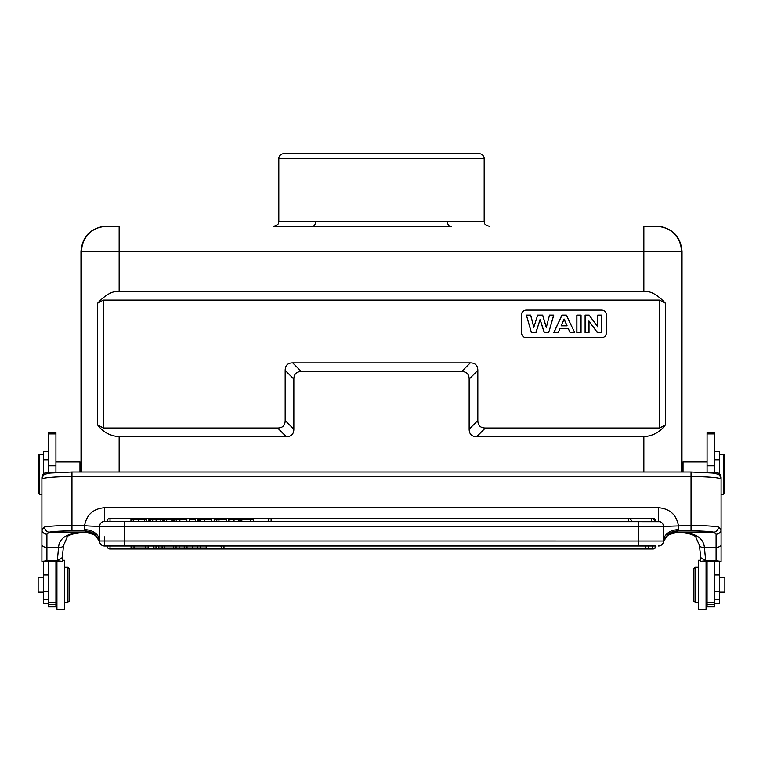 <?xml version="1.0" encoding="UTF-8"?>
<svg xmlns="http://www.w3.org/2000/svg" width="763" height="763" viewBox="0 0 763 763"><rect width="100%" height="100%" fill="white"/><g stroke="black" fill="none" stroke-linecap="round" stroke-linejoin="round"><path stroke-width="1.14" d="M447.328 221.289L484.171 221.289L484.171 158.685A5.007 5.007 0 0 0 479.174 153.678L283.826 153.678A5.007 5.007 0 0 0 278.819 158.685L278.819 221.289L447.328 221.289A5.007 3.214 -90 0 0 450.542 226.296L451.62 226.296M278.819 221.289C277.808 222.796 280.765 223.826 273.812 226.296L450.542 226.296M312.458 226.296A5.007 3.214 90 0 0 315.672 221.289M643.848 226.296L656.371 226.296L643.848 226.296L643.848 251.342L81.593 251.342A25.045 25.045 -90 0 1 106.629 226.296L119.152 226.296L106.629 226.296M681.969 471.992L682.027 251.342C680.539 236.129 672.193 227.784 656.981 226.296L656.371 226.296A25.045 25.045 90 0 1 681.407 251.342L681.407 471.992M106.019 226.296C90.807 227.784 82.461 236.129 80.973 251.342L81.031 471.992M80.973 471.992L80.973 462.96L79.972 461.958L79.972 471.992M55.928 472.488L55.928 432.688L48.422 432.688L48.422 472.497M55.928 606.823L55.928 561.578L48.422 561.578L48.422 606.823L55.928 606.823M55.928 561.597L62.442 561.358L57.435 560.757L46.915 560.757L41.908 561.358L48.422 561.597M48.422 572.565L48.422 568.788M55.852 472.497L46.915 472.497C43.901 472.764 42.232 474.462 41.908 477.59L41.908 479.183C43.729 472.602 45.236 474.605 50.453 473.012L71.96 471.992L71.96 530.895A25.045 2.184 0 0 0 49.185 532.164L85.714 532.164L93.696 534.405M62.442 561.349L62.442 556.361A5.007 3.166 180 0 1 57.435 559.527L58.589 547.338L46.915 547.338L46.915 560.757M41.908 544.62A5.007 2.728 180 0 0 46.915 547.338L46.915 534.195L49.185 532.164A5.007 4.54 79.2 0 1 44.626 526.995L41.908 529.512L41.908 561.349M46.915 534.195A5.007 4.683 180 0 1 41.908 529.512L41.908 479.183A30.053 2.623 180 0 1 71.96 476.57L691.04 476.57L691.04 471.992L71.96 471.992M669.037 534.567L677.134 532.364L669.447 534.319M691.04 530.895L691.04 525.469L663.495 526.413L98.78 526.26C100.087 526.289 86.934 526.251 84.483 525.469L84.617 525.383C86.763 514.539 93.391 508.644 104.512 507.719L658.488 507.719C669.637 508.654 676.266 514.548 678.383 525.383L678.517 529.665L677.916 530.895L691.04 530.895A25.045 2.184 0 0 1 713.815 532.164L677.286 532.164L677.916 530.895C670.715 531.22 665.861 534.987 663.343 542.188L663.495 540.967A5.007 5.007 57.7 0 1 658.488 545.974A5.007 5.007 86.6 0 0 663.276 542.417C668.092 532.812 668.874 535.473 670.019 533.986L677.143 532.316C694.158 532.145 703.248 537.152 704.411 547.338L705.565 559.527A5.007 3.166 180 0 1 700.558 556.361L699.48 545.507L695.789 537.038C694.959 535.655 690.629 532.879 677.134 532.364L676.981 532.316M677.658 531.801C670.515 532.259 665.717 535.807 663.276 542.417L663.276 542.417M669.981 534.005L669.285 534.424M663.495 541.11L663.238 524.868M200.44 545.974L200.44 547.977L206.191 547.977L206.191 545.974L187.021 545.974L187.021 547.977L184.255 547.977L184.255 545.974L107.02 545.974A3.004 3.004 0 0 0 110.025 548.979L652.975 548.95M206.191 545.974L220.965 545.974A3.004 3.004 0 0 0 223.979 548.979L645.851 548.979L645.851 545.974L220.965 545.974A3.004 3.004 0 0 0 223.979 548.979L223.979 545.974M645.851 548.979A3.004 3.004 0 0 0 648.855 545.974L655.541 545.974A3.004 3.004 0 0 1 652.537 548.979L652.537 545.974M648.855 545.974L645.851 545.974M110.025 545.974L110.025 548.979L652.975 548.979A3.004 3.004 0 0 0 655.98 545.974L104.512 545.974A5.007 5.007 -63.1 0 1 99.505 540.967L99.505 541.101M44.626 526.995A30.053 2.623 0 0 1 71.96 525.469L84.483 525.469L84.483 529.665L85.342 531.801C92.447 532.231 97.244 535.769 99.724 542.417A5.007 5.007 -49.9 0 0 104.512 545.974L655.98 545.974M85.342 531.801L93.572 534.329M63.453 544.725C63.644 546.613 62.022 547.491 58.589 547.338C59.209 537.381 68.288 532.374 85.857 532.316L86.028 532.316M104.464 521.434L102.995 521.673M101.603 522.369L100.754 523.132M100.497 523.456L99.772 524.839M714.578 561.597L721.092 561.358L716.085 560.757L716.085 547.338L704.411 547.338C700.978 547.491 699.356 546.613 699.547 544.725M713.815 532.164L716.085 534.195L716.085 547.338A5.007 2.728 0 0 0 721.092 544.62L721.092 529.512L718.374 526.995A5.007 4.54 -79.2 0 1 713.815 532.164M663.495 538.802L663.495 540.967A15.022 11.302 180 0 1 678.517 529.665M662.513 523.466L661.387 522.359M659.985 521.663L104.512 521.434A5.007 5.007 57.7 0 0 99.505 526.441L99.657 542.188C97.359 535.159 92.504 531.391 85.084 530.895L71.96 530.895M110.025 521.434L110.025 518.43A3.004 3.004 0 0 0 107.02 521.434L130.959 521.434L130.959 519.431L133.248 519.431L133.248 521.434L149.682 521.434M652.975 518.821L652.975 518.43A3.004 3.004 0 0 1 655.98 521.434L628.435 521.434L628.435 518.43L271.113 518.43A3.004 3.004 0 0 0 268.109 521.434L271.113 521.434L271.113 518.43A3.004 3.004 0 0 0 268.109 521.434L239.057 521.434M228.299 521.434L239.878 521.434L239.878 519.431L228.299 519.431L228.299 521.434L174.527 521.434L174.527 519.431L173.85 519.431L173.85 521.434L160.85 521.434L160.85 519.431L149.31 519.431L149.31 521.434L156.11 521.434L156.11 519.431M655.131 521.434L653.805 521.434M658.488 521.434A5.007 5.007 -63.1 0 1 663.495 526.441A5.007 5.007 -63.1 0 0 658.488 521.434L658.488 507.719M250.827 521.434L250.827 519.431L253.383 519.431L253.383 521.434M250.827 519.431L241.842 519.431L241.842 521.434M236.53 519.431L237.493 519.431M239.057 519.431L240.335 519.431L240.335 521.434M218.933 521.434L218.933 519.431L226.668 519.431L226.668 521.434M218.933 519.431L216.797 519.431L216.797 521.434M216.797 519.431L214.184 519.431L214.184 521.434M198.342 521.434L198.342 519.431L211.361 519.431L211.361 521.434M198.342 519.431L197.503 519.431L197.503 521.434M189.682 521.434L189.682 519.431L195.605 519.431L195.605 521.434M174.527 519.431L186.859 519.431L186.859 521.434M173.85 519.431L173.001 519.431L173.001 521.434M171.818 521.434L171.818 519.431L166.687 519.431L166.687 521.434M166.687 519.431L164.493 519.431L164.493 521.434M163.215 521.434L163.215 519.431L162.548 519.431L162.548 521.434M162.548 519.431L160.85 519.431M149.682 519.431L148.919 519.431L148.919 521.434M133.248 519.431L146.715 519.431L146.715 521.434M707.148 472.497L716.085 472.497C719.108 472.774 720.768 474.472 721.092 477.59L721.092 529.512A5.007 4.683 180 0 1 716.085 534.195M721.092 561.349L721.092 544.62M700.558 556.361L700.558 561.349M716.085 560.757L705.565 560.757L700.558 561.358L707.072 561.597M707.072 602.284L707.072 561.578L714.578 561.578L714.578 602.284L707.072 602.284L707.072 606.823L714.578 606.823L714.578 602.284M714.578 472.497L714.578 432.688L707.072 432.688L707.072 472.488M714.578 603.38L719.595 603.38L719.595 561.511M719.595 473.947L719.595 451.696L714.578 451.696M719.595 592.174L724.85 592.174L724.85 577.4L719.595 577.4M723.601 454.195L724.602 455.196L724.602 493.27L723.601 494.271L723.601 454.195L719.595 454.195M707.072 461.958L683.028 461.958L683.028 471.992M683.028 461.958L682.027 462.96L682.027 471.992M119.152 226.296L119.152 291.418L643.848 291.418C650.295 290.722 657.496 294.661 665.441 303.245L659.69 300.088L103.31 300.088L97.559 303.245L97.559 424.838C102.843 431.992 110.044 435.931 119.152 436.665L119.152 471.992M643.848 471.992L643.848 436.665C652.956 435.931 660.157 431.992 665.441 424.838L665.441 303.245M665.441 424.838L659.69 427.995L485.344 427.995C480.404 427.929 477.896 425.42 477.829 420.48L477.829 370.389C477.762 365.448 475.254 362.95 470.313 362.883L292.687 362.883C287.746 362.95 285.238 365.448 285.171 370.389L285.171 420.48C285.133 425.439 282.625 427.948 277.656 427.995L286.335 436.665L119.152 436.665M286.335 436.665C291.275 436.598 293.784 434.099 293.85 429.159L285.171 420.48M285.171 370.389L293.85 379.068L293.85 429.159M293.85 379.068C293.917 374.128 296.416 371.619 301.356 371.552L292.687 362.883M470.313 362.883L461.644 371.552L301.356 371.552M461.644 371.552C466.584 371.619 469.083 374.128 469.15 379.068L477.829 370.389M477.829 420.48L469.15 429.159L469.15 379.068M469.15 429.159C469.216 434.099 471.725 436.598 476.665 436.665L485.344 427.995M643.848 436.665L476.665 436.665M119.152 291.418C112.705 290.722 105.504 294.661 97.559 303.245M277.656 427.995L103.31 427.995L97.559 424.838M526.384 310.102A5.007 5.007 0 0 0 521.377 315.119L521.377 332.649A5.007 5.007 0 0 0 526.384 337.656L601.511 337.656A5.007 5.007 0 0 0 606.518 332.649L606.518 315.119A5.007 5.007 0 0 0 601.511 310.102L526.384 310.102M531.363 332.649L535.931 332.649L540.07 319.544L544.229 332.649L548.692 332.649L553.757 315.119L549.522 315.119L546.318 327.365L542.665 315.119L537.648 315.119L533.842 327.155L530.695 315.119L526.384 315.119L531.363 332.649L535.931 332.649M574.72 332.649L566.365 315.119L561.911 315.119L553.785 332.649L558.258 332.649L559.975 328.662L568.321 328.662L570.142 332.649L574.72 332.649L566.318 315.205L561.911 315.119M576.828 332.649L581.044 332.649L581.044 315.119L576.828 315.119L576.828 332.649L580.948 332.563L580.948 315.205L576.914 315.205L576.914 332.563M585.097 332.649L589.007 332.649L589.007 321.213L597.419 332.649L601.645 332.649L601.645 315.119L597.734 315.119L597.734 326.822L589.189 315.119L585.097 315.119L585.097 332.649L588.922 332.563L589.007 321.213M526.384 315.119L531.43 332.563M530.695 315.119L526.499 315.205M533.842 327.155L537.648 315.119M530.628 315.205L533.833 327.47M542.665 315.119L537.715 315.205M546.318 327.365L549.522 315.119M542.598 315.205L546.327 327.689M553.757 315.119L549.589 315.205M548.692 332.649L553.642 315.205M544.229 332.649L548.626 332.563M540.07 319.544L535.864 332.563M544.286 332.563L540.07 319.249M570.142 332.649L574.587 332.563M568.321 328.662L570.199 332.563M559.975 328.662L568.378 328.576M558.258 332.649L559.918 328.576M553.785 332.649L558.201 332.563M553.928 332.563L561.969 315.205M567.1 325.801L561.139 325.801L564.086 318.991L567.1 325.801L561.139 325.801M561.272 325.715L564.095 319.201L566.966 325.715M585.097 315.119L585.183 332.563M589.189 315.119L585.183 315.205M597.734 326.822L589.15 315.205M597.734 315.119L597.82 327.089M601.645 315.119L597.82 315.205M601.645 332.649L601.559 315.205M597.419 332.649L601.559 332.563M597.467 332.563L588.922 320.946M700.558 560.242L698.555 560.242L698.555 609.322L706.071 609.322L706.071 561.597M698.555 567.252L695.045 567.252L695.045 602.312L698.555 602.312M695.045 567.252L693.548 568.759L693.548 600.815L695.045 602.312M148.156 545.974L148.156 547.977L145.399 547.977L145.399 545.974M134.011 545.974L134.011 547.977L131.064 547.977L131.064 545.974M145.399 547.977L134.011 547.977M156.053 545.974L156.053 547.977L153.182 547.977L153.182 545.974M187.021 547.977L192.266 547.977L192.266 545.974M192.266 547.977L197.512 547.977L197.512 545.974M200.44 547.977L197.512 547.977M184.255 547.977L176.091 547.977L176.091 545.974M176.091 547.977L164.636 547.977L164.636 545.974M173.706 545.974L173.706 547.977M179.133 545.974L179.133 547.977M162.109 545.974L162.109 547.977L158.838 547.977L158.838 545.974M164.636 547.977L162.109 547.977M48.422 602.284L55.928 602.284M48.422 451.696L43.405 451.696L43.405 473.947M43.405 561.511L43.405 603.38L48.422 603.38M43.405 577.4L38.15 577.4L38.15 592.174L43.405 592.174M39.399 494.271L38.398 493.27L38.398 455.196L39.399 454.195L39.399 494.271L41.908 494.271M56.929 561.597L56.929 609.322L64.445 609.322L64.445 560.242L62.442 560.242M64.445 602.312L67.955 602.312L67.955 567.252L64.445 567.252M67.955 602.312L69.452 600.815L69.452 568.759L67.955 567.252M484.171 158.685L278.819 158.685M484.171 221.289L484.181 221.289C485.144 222.777 482.34 223.921 489.188 226.296M81.593 471.992L81.593 251.342L80.973 251.342M48.422 465.831L55.928 465.831M57.435 560.757L57.435 559.527M46.915 472.497L46.915 473.651M104.512 545.974L104.512 536.837M84.483 529.665A15.022 11.302 180 0 1 99.505 540.967L124.55 540.967L124.55 545.974M104.512 507.719L104.512 521.434A5.007 5.007 57.7 0 0 99.505 526.441M718.374 526.995A30.053 2.623 0 0 0 691.04 525.469L691.04 476.57A30.053 2.623 180 0 1 721.092 479.183C719.271 472.602 717.764 474.605 712.547 473.012L691.04 471.992M638.45 545.974L638.45 521.434M124.55 521.434L124.55 540.967L663.495 540.996M238.314 519.431L238.314 521.434M234.031 519.431L234.031 521.434M229.882 519.431L229.882 521.434M204.379 519.431L204.379 521.434M200.755 519.431L200.755 521.434M199.019 519.431L199.019 521.434M179.887 519.431L179.887 521.434M176.263 519.431L176.263 521.434M152.686 519.431L152.686 521.434M150.33 519.431L150.33 521.434M144.455 519.431L144.455 521.434M138.427 519.431L138.427 521.434M651.488 521.434L651.488 518.43L628.435 518.43A3.004 3.004 0 0 1 631.44 521.434M716.085 473.651L716.085 472.497M705.565 559.527L705.565 560.757M714.578 604.563L707.072 604.563M719.595 599.728L714.578 599.728M714.578 591.592L719.595 591.592M719.595 574.93L714.578 574.93M719.595 459.803L714.578 459.803M682.027 251.342L643.848 251.342L643.848 291.418M659.69 427.995L659.69 300.088M103.31 300.088L103.31 427.995M714.578 433.899L707.072 433.899M714.578 465.831L707.072 465.831M192.905 545.974L192.905 547.977M48.422 604.563L55.928 604.563M48.422 459.803L43.405 459.803M48.422 574.93L43.405 574.93M43.405 591.592L48.422 591.592M48.422 599.728L43.405 599.728M48.422 433.899L55.928 433.899M55.928 461.958L79.972 461.958M41.908 477.59L41.908 479.183M92.981 533.986L93.01 534.005C94.135 535.464 94.984 532.917 99.724 542.417M93.963 534.567L85.857 532.364C74.288 533.165 68.069 534.729 67.211 537.047L63.52 545.507L62.442 556.361M99.505 540.967L99.657 542.197L99.505 540.967M110.025 518.43L652.975 518.43M654.492 521.434A3.004 3.004 0 0 0 651.488 518.43M663.495 540.967L663.343 542.197L663.495 540.967M723.601 494.271L721.092 494.271M707.072 595.808L706.071 596.809M707.072 573.766L706.071 572.765M107.02 545.974A3.004 3.004 0 0 0 110.025 548.979M39.399 454.195L43.405 454.195M55.928 573.766L56.929 572.765M55.928 595.808L56.929 596.809"/></g></svg>
